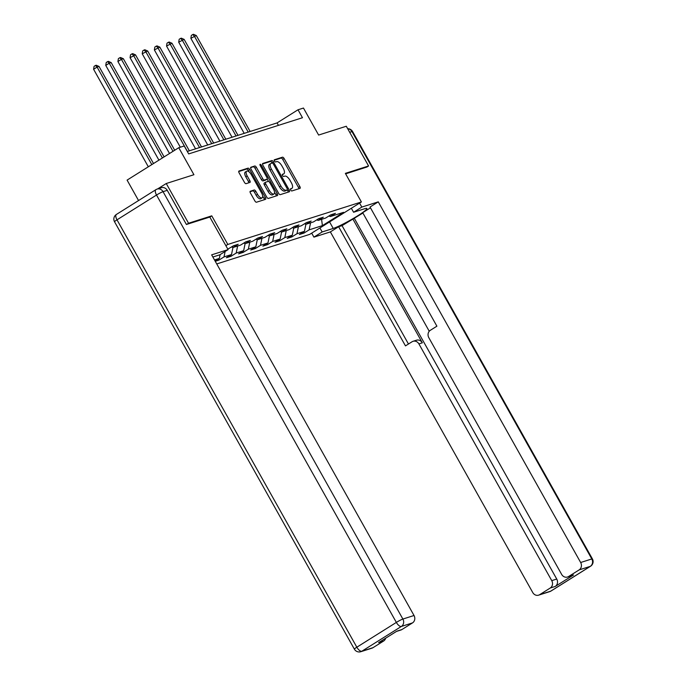 <?xml version="1.0" encoding="UTF-8"?>
<svg xmlns="http://www.w3.org/2000/svg" width="686" height="686" viewBox="0 0 686 686"><rect width="100%" height="100%" fill="white"/><g stroke="black" fill="none" stroke-linecap="round" stroke-linejoin="round"><path stroke-width="1.03" d="M290.701 190.048A1.261 0.549 57.9 0 0 291.85 190.965L299.979 188.384A1.801 0.78 57.9 0 0 300.056 188.341A1.801 0.78 57.9 0 0 299.868 186.583L284.115 158.509A1.801 0.78 57.9 0 0 282.478 157.188L274.349 159.778A1.261 0.549 57.9 0 0 274.289 159.804A1.261 0.549 57.9 0 0 274.426 161.039A1.261 0.549 57.9 0 0 275.575 161.965L276.621 161.63A5.754 2.504 57.9 0 1 281.869 165.841L283.189 168.181A5.754 2.504 57.9 0 1 283.79 173.832A5.754 2.504 57.9 0 1 283.541 173.944L282.486 174.278A1.261 0.549 57.9 0 0 282.426 174.304A1.261 0.549 57.9 0 0 282.563 175.539A1.261 0.549 57.9 0 0 283.712 176.465L284.767 176.131A5.754 2.504 57.9 0 1 290.015 180.341L291.327 182.682A5.754 2.504 57.9 0 1 291.936 188.333A5.754 2.504 57.9 0 1 291.679 188.453L290.624 188.787A1.261 0.549 57.9 0 0 290.572 188.813A1.261 0.549 57.9 0 0 290.701 190.048M250.321 191.222A1.801 0.78 57.9 0 0 250.236 191.257A1.801 0.78 57.9 0 0 250.424 193.023L254.849 200.895A1.801 0.78 57.9 0 0 256.487 202.216L265.516 199.343A1.801 0.78 57.9 0 0 265.593 199.309A1.801 0.78 57.9 0 0 265.405 197.542L249.653 169.468A1.801 0.78 57.9 0 0 248.015 168.156L238.985 171.028A1.801 0.78 57.9 0 0 238.908 171.063A1.801 0.78 57.9 0 0 239.097 172.829L244.43 182.339A1.801 0.78 57.9 0 0 246.077 183.659L249.936 182.425A1.801 0.78 57.9 0 0 250.013 182.39A1.801 0.78 57.9 0 0 249.824 180.624L247.183 175.908A4.811 2.092 57.9 0 1 246.668 171.183A4.811 2.092 57.9 0 1 251.273 174.604L261.64 193.083A4.811 2.092 57.9 0 1 262.146 197.808A4.811 2.092 57.9 0 1 257.55 194.387L255.818 191.308A1.801 0.78 57.9 0 0 254.18 189.988L250.167 191.317M366.701 167.152L368.579 165.969L346.293 126.25L318.621 135.056L303.469 108.045L298.016 109.777L302.466 117.726L188.676 153.913L184.225 145.972L178.763 147.704L127.09 180.109L138.555 200.544M209.813 217.068L211.768 215.841L188.547 223.233L166.252 183.514L193.924 174.716L178.763 147.704M211.768 215.841L227.821 244.448L361.402 201.958L309.729 234.363L216.742 263.939M368.579 165.969L345.358 173.361L361.402 201.958M278.636 193.332A1.801 0.78 57.9 0 0 280.282 194.644L289.303 191.78A1.801 0.78 57.9 0 0 289.389 191.737A1.801 0.78 57.9 0 0 289.2 189.971L273.44 161.905A1.801 0.78 57.9 0 0 271.802 160.584L262.772 163.457A1.801 0.78 57.9 0 0 262.695 163.491A1.801 0.78 57.9 0 0 262.884 165.257L278.636 193.332M277.41 195.561L268.38 198.434A1.801 0.78 57.9 0 1 266.743 197.114L250.99 169.048A1.801 0.78 57.9 0 1 250.802 167.281A1.801 0.78 57.9 0 1 250.879 167.238L254.746 166.012A1.801 0.78 57.9 0 1 256.384 167.333L262.772 178.712A1.801 0.78 57.9 0 0 264.41 180.032L266.974 179.218A1.801 0.78 57.9 0 0 267.051 179.175A1.801 0.78 57.9 0 0 266.863 177.408L260.217 165.558A1.261 0.549 57.9 0 1 260.08 164.323A1.261 0.549 57.9 0 1 261.289 165.215L277.298 193.761A1.801 0.78 57.9 0 1 277.487 195.527A1.801 0.78 57.9 0 1 277.41 195.561M114.699 216.133L115.085 215.61M157.626 188.924L166.252 183.514M188.547 223.233L186.661 224.416M225.865 245.665L227.821 244.448M227.821 249.147L233.514 245.76L238.188 244.276L233.094 247.475L240.572 245.091L245.674 241.892L250.347 240.409L245.254 243.607L252.731 241.223L257.833 238.025L262.506 236.541L257.413 239.74L264.89 237.356L269.992 234.158L274.666 232.674L269.572 235.873L277.05 233.489L282.152 230.29L286.825 228.807L281.723 232.005L289.209 229.621L294.303 226.423L298.985 224.939L293.882 228.138L301.368 225.754L306.462 222.564L311.144 221.072L306.042 224.271L313.528 221.887L318.621 218.697L323.303 217.205L318.201 220.403L325.687 218.019L330.781 214.829L335.454 213.337L330.36 216.536L343.609 212.326L322.386 225.634L309.129 229.853L304.035 233.043L299.362 234.535L304.455 231.336L296.969 233.72L291.876 236.91L287.202 238.402L292.296 235.204L284.819 237.588L279.716 240.777L275.043 242.269L280.137 239.071L272.659 241.455L267.557 244.645L262.884 246.137L267.977 242.938L260.5 245.314L255.398 248.512L250.724 250.004L255.818 246.806L248.341 249.181L243.238 252.379L238.565 253.871L243.667 250.673L236.181 253.048L231.088 256.247L226.406 257.739L231.508 254.54L224.022 256.916L218.928 260.114L215.25 261.289M215.121 261.057L219.349 258.408L214.495 259.951M220.12 254.617L219.349 258.408M233.094 247.475L231.551 246.994M225.137 251.47L224.022 256.916M232.966 247.432L231.508 254.54M245.254 243.607L243.71 243.127M237.622 246.034L236.181 253.048M245.116 243.564L243.667 250.673M257.413 239.74L255.869 239.26M249.781 242.167L248.341 249.181M257.276 239.697L255.818 246.806M269.572 235.873L268.029 235.392M261.941 238.299L260.5 245.314M269.435 235.83L267.977 242.938M281.723 232.005L280.188 231.525M274.091 234.432L272.659 241.455M281.594 231.962L280.137 239.071M293.882 228.138L292.347 227.658M286.251 230.565L284.819 237.588M293.754 228.095L292.296 235.204M306.042 224.271L304.507 223.79M298.41 226.697L296.969 233.72M305.913 224.228L304.455 231.336M318.201 220.403L316.666 219.923M310.569 222.83L309.129 229.853M321.597 219.323L322.386 225.634M330.36 216.536L328.817 216.056M298.016 109.777L277.067 122.914L187.304 151.46M278.439 125.367L277.067 122.914M303.435 231.979L304.035 233.043M291.276 235.847L291.876 236.91M279.116 239.714L279.716 240.777M266.957 243.581L267.557 244.645M254.798 247.449L255.398 248.512M242.638 251.316L243.238 252.379M230.487 255.183L231.088 256.247M218.328 259.051L218.928 260.114M291.679 188.453L290.427 189.233A5.754 2.504 57.9 0 0 290.538 189.207L291.936 188.333M282.289 174.767A5.754 2.504 57.9 0 0 282.4 174.707L283.79 173.832M298.873 188.736A1.801 0.78 57.9 0 0 298.47 187.458L282.718 159.384A1.801 0.78 57.9 0 0 281.08 158.072L274.151 160.275M285.951 190.674A1.261 0.549 57.9 0 1 285.899 190.708A1.261 0.549 57.9 0 1 285.839 190.734L287.237 189.859A1.261 0.549 57.9 0 0 287.297 189.833A1.261 0.549 57.9 0 0 287.16 188.599L273.337 163.963A1.261 0.549 57.9 0 0 272.188 163.036L272.05 162.779A1.801 0.78 57.9 0 0 270.404 161.459L262.489 163.98M288.197 192.131A1.801 0.78 57.9 0 0 287.803 190.845L287.245 189.868M269.684 164.263A5.754 2.504 57.9 0 0 269.426 164.383L270.824 163.508A5.754 2.504 57.9 0 1 271.081 163.388L272.188 163.036M270.824 163.508A5.754 2.504 57.9 0 0 271.433 169.159L280.883 186A5.754 2.504 57.9 0 0 286.131 190.211L287.237 189.859M269.426 164.383A5.754 2.504 57.9 0 0 270.035 170.034L271.433 169.159M285.839 190.734L284.733 191.085A5.754 2.504 57.9 0 1 279.485 186.875L270.035 170.034M250.596 167.761L254.746 166.012M265.722 179.998A1.801 0.78 57.9 0 1 265.662 180.049A1.801 0.78 57.9 0 1 265.576 180.092L263.012 180.907A1.801 0.78 57.9 0 1 261.375 179.586L254.986 168.207A1.801 0.78 57.9 0 0 253.348 166.887M267.171 179.063L268.475 181.396M274.537 192.2L275.901 194.635L277.298 193.761M269.401 190.528A4.811 2.092 57.9 0 0 274.006 193.949A4.811 2.092 57.9 0 0 273.491 189.225L269.838 182.716A1.801 0.78 57.9 0 0 268.2 181.396L265.636 182.21A1.801 0.78 57.9 0 0 265.559 182.253A1.801 0.78 57.9 0 0 265.748 184.011L269.401 190.528L268.003 191.403A4.811 2.092 57.9 0 0 272.608 194.824L274.006 193.949M265.491 182.304L264.239 183.085A1.801 0.78 57.9 0 0 264.161 183.128A1.801 0.78 57.9 0 0 264.35 184.894L265.748 184.011M268.003 191.403L264.35 184.894M276.304 195.913A1.801 0.78 57.9 0 0 275.901 194.635M262.146 197.808L260.757 198.683A4.811 2.092 57.9 0 1 256.152 195.261L254.42 192.183A1.801 0.78 57.9 0 0 252.782 190.871L250.03 191.746M246.668 171.183L245.271 172.057A4.811 2.092 57.9 0 0 245.785 176.782L247.183 175.908M248.829 182.785A1.801 0.78 57.9 0 0 248.426 181.498L245.785 176.782M249.164 171.972L248.255 170.342A1.801 0.78 57.9 0 0 246.617 169.03L238.694 171.551M264.402 199.695A1.801 0.78 57.9 0 0 264.007 198.417L262.687 196.059M250.15 131.48L196.299 35.526L190.862 38.33L244.199 133.367M190.862 38.33L191.334 35.423L192.732 34.549L194.352 36.144L248.203 132.098M192.732 34.549L193.512 34.3L196.299 35.526M351.343 208.261L353.59 212.257L361.831 207.086L378.269 201.856L580.656 562.503L591.804 558.961L351.969 131.583L349.689 132.304M353.59 212.257L364.652 208.733A20.597 2.067 150.7 0 1 366.907 208.51A20.597 2.067 150.7 0 1 353.959 218.079A20.597 2.067 150.7 0 1 333.233 228.438L322.163 231.962L313.922 237.133L330.369 231.902L338.61 226.732L405.477 345.89L412.037 341.774A5.497 4.913 -107.6 0 1 413.049 341.302A5.497 4.913 -107.6 0 1 418.906 343.909L551.75 580.639L556.74 579.053A5.497 4.913 72.4 0 1 555.223 586.444L573.522 574.971A5.497 4.913 72.4 0 1 572.51 575.443L567.519 577.029A5.497 4.913 -107.6 0 0 568.531 576.557L579.147 569.903A5.497 4.913 -107.6 0 0 580.656 562.503M362.911 213.037L342.04 225.643L338.61 226.732M370.474 207.807L362.705 212.677L429.247 331.252M567.519 577.029A5.497 4.913 -107.6 0 1 561.663 574.422L428.819 337.692A5.497 4.913 -107.6 0 1 430.336 330.3L436.896 326.184L370.028 207.026L378.269 201.856M359.584 203.099L361.831 207.086M311.684 233.137L313.922 237.133M319.925 227.975L322.163 231.962M330.369 231.902L532.756 592.55A5.497 4.913 -107.6 0 0 538.613 595.156A5.497 4.913 -107.6 0 0 539.625 594.693L550.232 588.031A5.497 4.913 -107.6 0 0 551.75 580.639M366.899 167.024L345.633 173.85M352.793 218.894L422.336 342.82L418.906 343.909M354.353 218.397L556.74 579.053M342.04 225.643L408.462 344.012M413.049 341.302L416.479 340.213A5.497 4.913 72.4 0 1 422.336 342.82M212.849 257.018L219.846 254.789L228.086 249.627L211.64 254.849L414.027 615.505A5.497 4.913 72.4 0 1 412.509 622.897L401.893 629.559A5.497 4.913 72.4 0 1 400.89 630.022L396.431 631.437M167.255 190.331L163.045 191.668A5.497 4.913 -107.6 0 0 157.188 189.062L161.399 187.724A5.497 4.913 72.4 0 1 167.255 190.331L186.421 224.494L209.805 217.05L228.086 249.627M385.678 638.186A5.497 4.913 72.4 0 1 383.603 641.033L372.987 647.687A5.497 4.913 72.4 0 1 371.975 648.159L360.836 651.7A5.497 4.913 -107.6 0 0 361.839 651.228L372.987 647.687M401.893 629.559L396.911 631.146L378.612 642.619L383.603 641.033M237.991 135.348L184.14 39.394L178.703 42.198L232.04 137.234M178.703 42.198L179.175 39.291L180.572 38.416L182.193 40.011L236.044 135.965M180.572 38.416L181.353 38.167L184.14 39.394M225.831 139.215L171.989 43.252L166.544 46.065L219.88 141.102M166.544 46.065L167.015 43.158L168.413 42.283L170.034 43.878L223.885 139.833M168.413 42.283L169.193 42.035L171.989 43.252M213.672 143.074L159.829 47.12L154.384 49.932L207.721 144.969M154.384 49.932L154.856 47.025L156.254 46.151L157.874 47.746L211.725 143.7M156.254 46.151L157.034 45.902L159.829 47.12M201.513 146.941L147.67 50.987L142.225 53.8L195.561 148.836M142.225 53.8L142.705 50.893L144.094 50.018L145.724 51.613L199.566 147.567M144.094 50.018L144.875 49.769L147.67 50.987M189.353 150.809L135.511 54.854L130.066 57.667L180.315 147.207M130.066 57.667L130.546 54.76L131.935 53.885L133.564 55.48L187.407 151.435M131.935 53.885L132.715 53.637L135.511 54.854M174.716 150.251L123.351 58.722L121.405 59.348L117.915 61.534L169.519 153.501M117.915 61.534L118.386 58.627L119.784 57.753L121.405 59.348L173.009 151.314M119.784 57.753L120.556 57.504L123.351 58.722M164.117 156.897L111.192 62.589L109.246 63.215L105.755 65.402L158.92 160.147M105.755 65.402L106.227 62.495L107.625 61.62L109.246 63.215L162.411 157.96M107.625 61.62L108.405 61.371L111.192 62.589M153.518 163.542L99.033 66.456L97.086 67.074L93.596 69.269L148.322 166.792M93.596 69.269L94.068 66.362L95.465 65.487L97.086 67.074L151.82 164.606M95.465 65.487L96.246 65.239L99.033 66.456M282.289 174.733L283.541 173.944M281.08 158.072L282.478 157.188M282.718 159.384L284.115 158.509M298.47 187.458L299.868 186.583M270.404 161.459L271.802 160.584M272.05 162.779L273.44 161.905M287.803 190.845L289.2 189.971M279.485 186.875L280.883 186M284.733 191.085L286.131 190.211M254.986 168.207L256.384 167.333M261.375 179.586L262.772 178.712M263.012 180.907L264.41 180.032M265.576 180.092L266.974 179.218M260.354 165.806L261.289 165.215M252.782 190.871L254.18 189.988M254.42 192.183L255.818 191.308M256.152 195.261L257.55 194.387M248.426 181.498L249.824 180.624M246.617 169.03L248.015 168.156M248.255 170.342L249.653 169.468M264.007 198.417L265.405 197.542M568.531 576.557L573.522 574.971M555.223 586.444L550.232 588.031M539.625 594.693L550.764 591.143L590.286 566.353L579.147 569.903M329.572 221.921L333.233 228.438M550.764 591.143A5.497 4.913 72.4 0 1 549.752 591.615A5.497 5.497 0 0 0 551.012 591.032A5.497 2.392 -122.1 0 1 550.764 591.143M590.286 566.353A5.497 2.392 57.9 0 0 590.535 566.242A5.497 5.497 0 0 0 592.404 558.901A5.497 0.549 -29.3 0 0 591.804 558.961A5.497 4.913 72.4 0 1 590.286 566.353M551.218 590.86A5.497 2.392 -122.1 0 1 551.012 591.032L590.535 566.242M347.708 128.771A5.497 4.913 72.4 0 1 351.969 131.583A5.497 0.549 -29.3 0 1 352.57 131.523L592.404 558.901M116.654 214.315A5.497 2.392 57.9 0 0 116.414 214.435L155.936 189.645A5.497 2.392 -122.1 0 1 156.185 189.533A5.497 4.913 -107.6 0 1 157.188 189.062A5.497 5.497 0 0 0 155.936 189.645A5.497 2.392 -122.1 0 0 156.519 195.038A5.497 0.549 -29.3 0 1 163.045 191.668L402.879 619.046A5.497 0.549 -29.3 0 0 396.354 622.416L156.519 195.038L116.997 219.829L356.831 647.207L396.354 622.416A5.497 2.392 57.9 0 0 401.37 626.447L361.839 651.228A5.497 2.392 -122.1 0 1 356.831 647.207A5.497 0.549 -29.3 0 0 354.379 649.153A5.497 5.497 0 0 0 360.836 651.7M412.509 622.897L401.37 626.447A5.497 4.913 -107.6 0 0 402.879 619.046L414.027 615.505M114.545 221.775A5.497 0.549 -29.3 0 1 116.997 219.829A5.497 2.392 57.9 0 1 116.414 214.435A5.497 5.497 0 0 0 114.545 221.775L354.379 649.153M285.899 190.708L287.297 189.833M265.662 180.049L267.051 179.175M264.161 183.128L265.559 182.253M538.613 595.156L549.752 591.615M352.57 131.523A5.497 5.497 0 0 0 347.673 128.719"/></g></svg>
